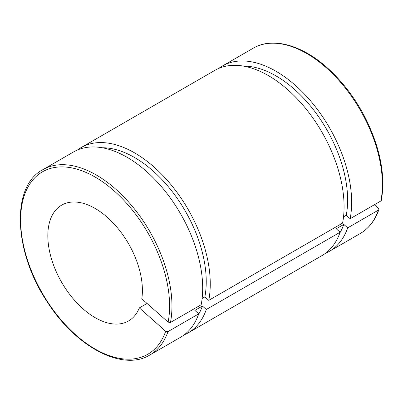 <?xml version="1.0" encoding="UTF-8"?>
<svg xmlns="http://www.w3.org/2000/svg" width="403" height="403" viewBox="0 0 403 403"><rect width="100%" height="100%" fill="white"/><g stroke="black" fill="none" stroke-linecap="round" stroke-linejoin="round"><path stroke-width="0.6" d="M374.342 204.754L378.472 208.416L378.885 209.595L378.432 210.114L347.698 227.861L343.804 224.411L336.243 228.778L340.132 232.229L206.311 309.489L202.422 306.038L194.856 310.406L198.744 313.856L168.011 331.604L165.683 331.271L139.337 307.907L147.06 303.449M343.527 216.849L346.253 215.278L350.147 218.723L380.88 200.981L381.364 200.341M202.14 298.477L204.87 296.905L208.759 300.356L342.58 223.096A106.997 61.775 -120 0 0 304.179 106.644A106.997 61.775 -120 0 0 214.92 70.323L81.099 147.584A106.997 61.775 -120 0 0 77.452 149.997M139.337 307.907A66.873 38.607 -120 0 1 128.552 320.954A66.873 38.607 -120 0 1 61.679 282.347A66.873 38.607 -120 0 1 61.679 205.127A66.873 38.607 -120 0 1 116.679 226.894A66.873 38.607 -120 0 1 141.785 298.774L168.132 322.133L170.459 322.465L201.193 304.723A106.997 61.775 -120 0 0 162.797 188.272A106.997 61.775 -120 0 0 73.537 151.951L42.799 169.698C10.579 186.423 13.692 252.752 47.892 302.839C76.479 347.366 122.98 371.687 149.795 355.018A106.997 61.775 -120 0 0 168.011 331.604M149.795 355.018L180.529 337.276A106.997 61.775 -120 0 0 198.744 313.856M204.87 296.905A101.314 58.49 -120 0 0 177.894 199.334A101.314 58.49 -120 0 0 102.246 147.76M198.513 314.506A101.314 58.49 -120 0 0 202.422 306.038M208.759 300.356A106.997 61.775 -120 0 0 170.363 183.904A106.997 61.775 -120 0 0 81.099 147.584M184.181 334.858A106.997 61.775 -120 0 0 188.095 332.908A106.997 61.775 -120 0 0 206.311 309.489M188.095 332.908L321.916 255.648A106.997 61.775 -120 0 0 340.132 232.229M350.147 218.723A106.997 61.775 -120 0 0 311.746 102.276A106.997 61.775 -120 0 0 222.486 65.956A106.997 61.775 -120 0 0 218.839 68.369M325.564 253.23A106.997 61.775 -120 0 0 329.483 251.276A106.997 61.775 -120 0 0 347.698 227.861M346.253 215.278A101.314 58.49 -120 0 0 319.282 117.706A101.314 58.49 -120 0 0 243.629 66.132M339.9 232.879A101.314 58.49 -120 0 0 343.804 224.411M165.683 331.271A105.324 60.808 60 0 1 41.348 291.505A105.324 60.808 60 0 1 74.318 168.459A105.324 60.808 60 0 1 168.132 322.133M170.459 322.465A106.997 61.775 -120 0 0 132.058 206.019A106.997 61.775 -120 0 0 42.799 169.698M378.432 210.114A106.997 61.775 60 0 1 360.217 233.533L329.483 251.276M381.369 200.326C385.55 175.899 380.422 148.853 365.979 119.192C356.504 100.433 344.666 84.292 330.475 70.767C304.169 45.564 273.224 36.26 253.22 48.209A106.997 61.775 60 0 1 342.479 84.529A106.997 61.775 60 0 1 380.88 200.981M378.88 209.61C375.022 220.522 368.8 228.496 360.217 233.533M253.22 48.209L222.486 65.956"/></g></svg>
